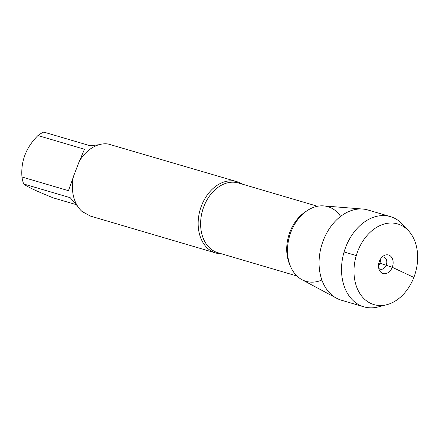 <?xml version="1.0" encoding="UTF-8"?>
<svg xmlns="http://www.w3.org/2000/svg" width="439" height="439" viewBox="0 0 439 439"><rect width="100%" height="100%" fill="white"/><g stroke="black" fill="none" stroke-linecap="round" stroke-linejoin="round"><path stroke-width="0.66" d="M221.574 253.819A37.189 27.245 -73.6 0 1 215.812 252.996A37.189 27.245 -73.6 0 1 201.512 205.699A37.189 27.245 -73.6 0 1 236.813 181.642A37.189 27.245 -73.6 0 1 242.103 184.073M236.813 181.642L108.093 143.987A37.189 27.245 106.4 0 0 79.289 161.332L73.401 176.588A37.189 27.245 106.4 0 0 82.049 211.483L90.478 216.103L215.812 252.996M75.936 204.547L53.393 197.912C36.942 191.344 27.042 186.707 23.684 183.99A35.702 26.153 -73.6 0 1 21.95 176.994C20.737 161.25 26.066 147.438 37.941 135.552A35.702 26.153 -73.6 0 1 43.719 132.073L90.231 145.77L98.879 144.749M21.95 176.994L68.468 190.685L73.297 177.115M77.676 206.314L70.196 197.682L23.684 183.99M79.574 160.855L84.458 149.244L37.941 135.552M340.604 216.411A38.895 28.491 106.4 0 0 303.3 213.639A38.895 28.491 106.4 0 0 289.027 262.121A38.895 28.491 106.4 0 0 321.88 280.005M386.814 304.704L378.231 306.927A47.017 34.44 -73.6 0 1 363.843 306.817L341.394 300.21A47.017 34.44 -73.6 0 1 336.554 298.218L301.95 279.665A38.895 28.491 -73.6 0 1 291.002 231.841A38.895 28.491 -73.6 0 1 323.664 205.896L362.801 209.052A47.017 34.44 -73.6 0 1 367.948 210.001L390.397 216.608A47.017 34.44 -73.6 0 1 402.547 224.313L408.561 230.826A42.045 30.801 106.4 0 0 357.785 251.135A42.045 30.801 106.4 0 0 358.74 291.6A42.045 30.801 106.4 0 0 386.814 304.704A42.045 30.801 106.4 0 0 415.365 272.97A42.045 30.801 106.4 0 0 408.561 230.826M336.554 298.218A47.017 34.44 -73.6 0 1 323.318 240.413A47.017 34.44 -73.6 0 1 362.801 209.052M363.843 306.817A47.017 34.44 -73.6 0 1 345.767 247.02A47.017 34.44 -73.6 0 1 390.397 216.608M380.372 259.224A6.305 4.615 -73.6 0 1 379.872 263.257A6.305 4.615 -73.6 0 1 378.506 265.568M382.095 257.04A6.305 4.615 -73.6 0 1 383.801 257.106A6.305 4.615 -73.6 0 1 386.221 265.123A6.305 4.615 -73.6 0 1 380.24 269.2A6.305 4.615 -73.6 0 1 378.769 268.333M379.378 261.254A9.663 7.079 106.4 0 0 379.461 270.298A9.663 7.079 106.4 0 0 385.908 273.601A9.663 7.079 106.4 0 0 392.268 267.296A9.663 7.079 106.4 0 0 391.5 257.133A9.663 7.079 106.4 0 0 383.741 255.767A9.663 7.079 106.4 0 0 379.378 261.254M344.083 251.986L356.276 255.575M378.873 262.851L392.268 267.296L413.862 277.415M317.479 206.264L238.399 182.986A36.349 26.631 106.4 0 0 202.588 210.336A36.349 26.631 106.4 0 0 217.87 252.727L296.951 276.005M290.141 265.474A36.349 26.631 -73.6 0 1 306.049 211.428"/></g></svg>
